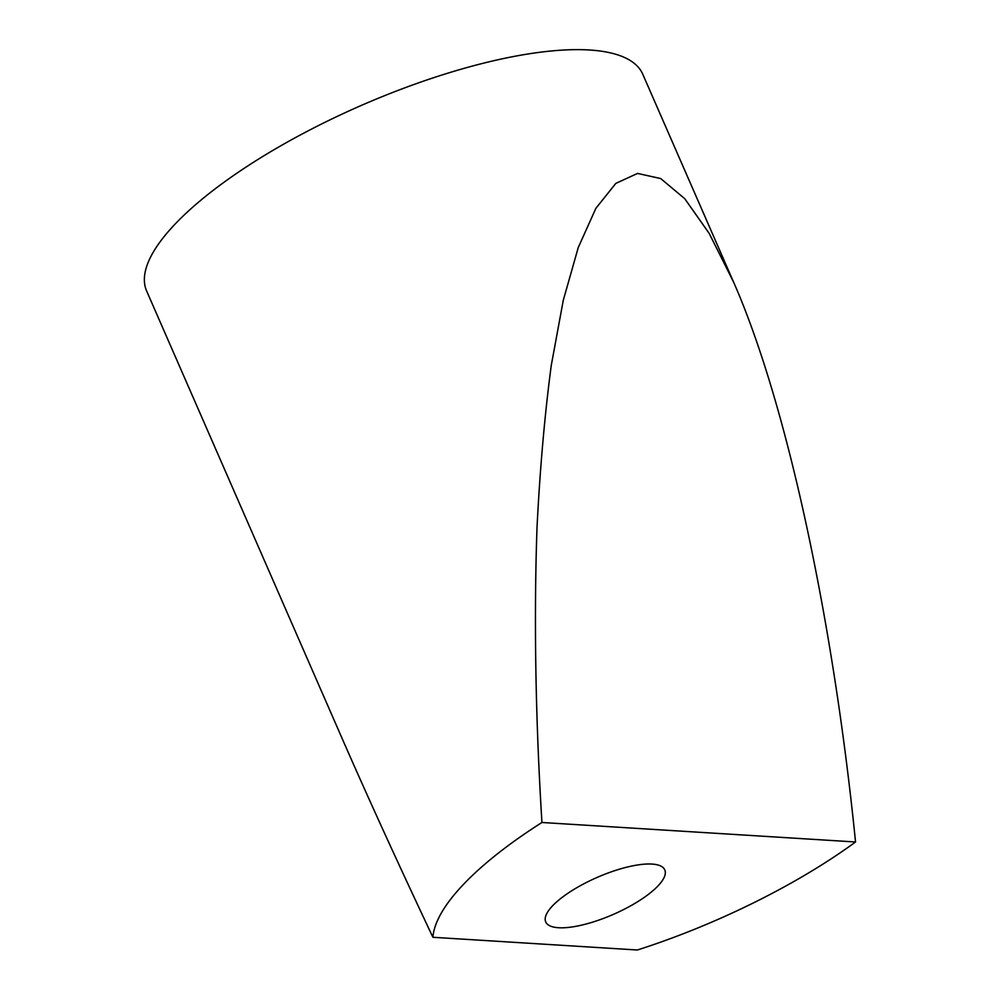 <?xml version="1.0" encoding="UTF-8"?>
<svg xmlns="http://www.w3.org/2000/svg" width="1000" height="1000" viewBox="0 0 1000 1000"><rect width="100%" height="100%" fill="white"/><g stroke="black" fill="none" stroke-linecap="round" stroke-linejoin="round"><path stroke-width="1.5" d="M733.525 281.962L642.775 74.25A270.712 84.1 156.4 0 0 589.462 50A270.712 84.1 156.4 0 0 295.575 137.537A270.712 84.1 156.4 0 0 146.637 291L341.613 737.288C367.45 796.4 397.887 863.062 432.912 937.288A270.712 84.1 -23.6 0 1 541.938 822.487C535.513 718.787 533.837 618.65 537.013 527.5C539.987 468.6 544.738 414.6 551.25 365.513L563.275 300.3L578.263 247.512L595.9 208.275L615.8 183.4L637.55 173.425L660.7 178.562L684.75 198.7L709.2 233.412L733.525 281.962C786.012 401.15 832.775 615.775 855.537 841.988L541.938 822.487M643.012 898.25A64.975 20.188 -23.6 0 1 583.075 924.788A64.975 20.188 -23.6 0 1 545.725 921.912A64.975 20.188 -23.6 0 1 597.175 877.4A64.975 20.188 -23.6 0 1 664.788 869.887A64.975 20.188 -23.6 0 1 643.012 898.25M432.912 937.288L637.388 950A270.712 84.1 156.4 0 0 855.537 841.988"/></g></svg>
